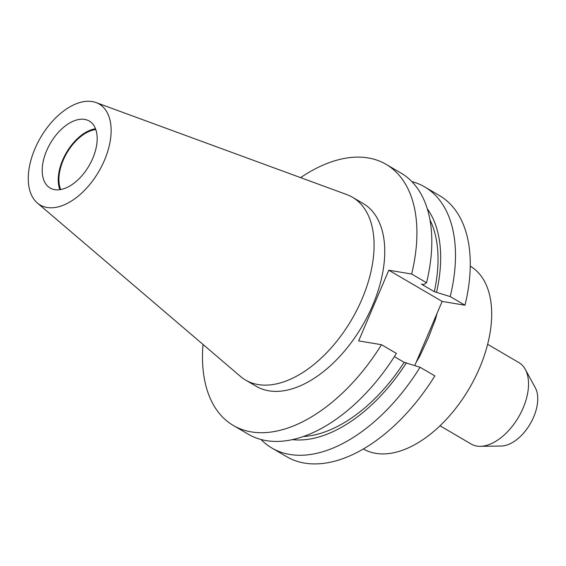 <?xml version="1.0" encoding="UTF-8"?>
<svg xmlns="http://www.w3.org/2000/svg" width="566" height="566" viewBox="0 0 566 566"><rect width="100%" height="100%" fill="white"/><g stroke="black" fill="none" stroke-linecap="round" stroke-linejoin="round"><path stroke-width="0.85" d="M418.989 355.71L419.767 356.17A105.884 61.036 120.3 0 1 416.251 362.127M60.746 189.532A37.816 21.798 120.3 0 1 63.243 160.164A37.816 21.798 120.3 0 1 95.817 129.572M59.897 189.667A38.785 22.357 120.3 0 1 62.67 160.065A38.785 22.357 120.3 0 1 95.52 128.758M46.645 150.69A38.785 22.357 120.3 0 1 89.272 121.046A38.785 22.357 120.3 0 1 92.746 158.36A38.785 22.357 120.3 0 1 50.112 188.004A38.785 22.357 120.3 0 1 46.645 150.69M104.448 160.305A58.468 33.705 120.3 0 1 37.342 202.975A58.468 33.705 120.3 0 1 34.943 148.745A58.468 33.705 120.3 0 1 96.064 102.573A58.468 33.705 120.3 0 1 104.448 160.305M96.064 102.573L346.795 194.584A105.884 61.036 120.3 0 1 352.498 197.272A105.884 61.036 120.3 0 1 361.978 299.138A105.884 61.036 120.3 0 1 245.58 380.069A105.884 61.036 120.3 0 1 240.444 376.411L37.342 202.975M487.644 344.312L518.916 362.601A47.197 27.203 120.3 0 1 525.312 369.386L535.309 387.774A35.729 20.595 120.3 0 1 533.667 417.008A35.729 20.595 120.3 0 1 501.243 446.022L480.315 446.326A47.197 27.203 120.3 0 1 471.259 444.077L439.994 425.781M525.312 369.386A47.197 27.203 120.3 0 1 523.14 408.001A47.197 27.203 120.3 0 1 480.315 446.326M470.261 266.154A105.884 61.036 120.3 0 1 479.593 367.928A105.884 61.036 120.3 0 1 363.351 448.944M436.994 313.493A105.884 61.036 120.3 0 1 435.304 319.755L428.285 337.923L419.767 356.17M352.498 197.272L363.167 203.512A105.884 61.036 120.3 0 1 372.647 305.378A105.884 61.036 120.3 0 1 256.249 386.309L245.58 380.069M300.588 177.632A151.264 87.192 120.3 0 1 386.076 164.338L400.976 173.054A151.264 87.192 120.3 0 1 426.545 282.731L411.645 274.022L388.8 270.215L358.653 340.902L381.498 344.701A151.264 87.192 120.3 0 1 233.341 425.476A151.264 87.192 120.3 0 1 203.017 344.453M386.076 164.338A151.264 87.192 120.3 0 1 411.645 274.022M439.428 195.546A151.264 87.192 120.3 0 1 464.997 305.223L450.218 296.577A151.264 87.192 120.3 0 0 424.649 186.9L439.428 195.546M411.864 181.601A151.264 87.192 120.3 0 1 424.649 186.9M426.545 282.731L423.757 284.535L421.451 284.153L434.299 291.667L450.218 296.577M429.99 219.905A134.262 77.393 120.3 0 1 434.299 291.667M427.302 208.769A137.977 79.537 120.3 0 1 436.605 292.049M381.498 344.701L396.398 353.41A151.264 87.192 120.3 0 1 248.241 434.193L233.341 425.476M271.906 448.039L286.686 456.684A151.264 87.192 120.3 0 0 434.844 375.902L420.064 367.256A151.264 87.192 120.3 0 1 271.906 448.039A151.264 87.192 120.3 0 1 261.025 439.492M464.997 305.223L442.145 301.423L414.807 365.509M420.064 367.256L404.152 362.346A134.262 77.393 120.3 0 1 303.298 436.513M404.152 362.346L394.375 356.63M406.459 362.728A137.977 79.537 120.3 0 1 292.275 439.626M442.145 301.423L388.8 270.215M435.304 319.755A3.813 1.231 16.4 0 1 434.554 319.217"/></g></svg>
